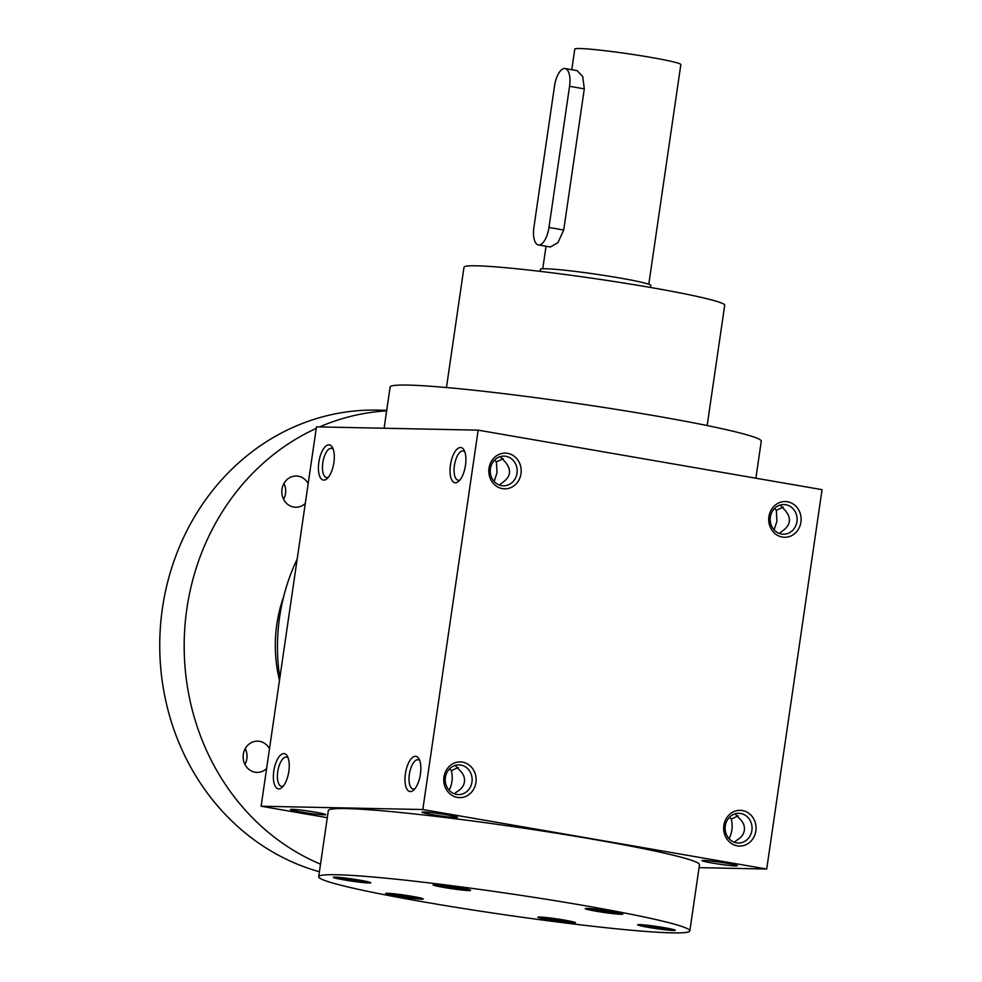 <?xml version="1.0" encoding="UTF-8"?>
<svg xmlns="http://www.w3.org/2000/svg" width="982" height="982" viewBox="0 0 982 982"><rect width="100%" height="100%" fill="white"/><g stroke="black" fill="none" stroke-linecap="round" stroke-linejoin="round"><path stroke-width="1.47" d="M653.079 926.026L666.594 928.665L649.961 926.603L646.5 925.535L653.079 926.026M755.882 478.209L761.271 441.225A187.55 10.802 -171.7 0 0 654.65 415.754A187.55 10.802 -171.7 0 0 390.112 387.08L384.109 428.238M707.15 425.562L724.704 305.242A131.723 7.586 -171.7 0 0 649.814 287.345A131.723 7.586 -171.7 0 0 464.007 267.202L446.454 387.534M393.745 893.767A18.977 1.092 -171.7 0 0 385.693 893.497A18.977 1.092 -171.7 0 0 404.314 897.315A18.977 1.092 -171.7 0 0 423.254 898.972A18.977 1.092 -171.7 0 0 413.238 896.541A18.977 1.092 -171.7 0 0 393.745 893.767M537.976 917.348A18.977 1.092 -171.7 0 0 557.408 921.177A18.977 1.092 -171.7 0 0 575.477 922.712A18.977 1.092 -171.7 0 0 556.855 918.894A18.977 1.092 -171.7 0 0 537.915 917.237A18.977 1.092 -171.7 0 0 537.976 917.348M648.488 927.376A18.977 1.092 -171.7 0 0 675.26 930.273A18.977 1.092 -171.7 0 0 656.639 926.456A18.977 1.092 -171.7 0 0 637.699 924.798A18.977 1.092 -171.7 0 0 648.488 927.376M614.769 913.825A18.977 1.092 -171.7 0 0 622.821 914.095A18.977 1.092 -171.7 0 0 604.2 910.277A18.977 1.092 -171.7 0 0 585.26 908.62A18.977 1.092 -171.7 0 0 595.276 911.063A18.977 1.092 -171.7 0 0 614.769 913.825M470.538 890.257A18.977 1.092 -171.7 0 0 451.119 886.415A18.977 1.092 -171.7 0 0 433.05 884.88A18.977 1.092 -171.7 0 0 451.671 888.698A18.977 1.092 -171.7 0 0 470.599 890.367A18.977 1.092 -171.7 0 0 470.538 890.257M360.026 880.228A18.977 1.092 -171.7 0 0 333.254 877.319A18.977 1.092 -171.7 0 0 351.875 881.136A18.977 1.092 -171.7 0 0 370.815 882.806A18.977 1.092 -171.7 0 0 360.026 880.228M583.222 905.404A187.55 10.802 -171.7 0 0 318.684 876.73A187.55 10.802 -171.7 0 0 502.698 914.488A187.55 10.802 -171.7 0 0 689.843 930.875A187.55 10.802 -171.7 0 0 583.222 905.404M318.684 876.73L328.332 810.555A187.55 10.802 8.3 0 1 592.87 839.242A187.55 10.802 8.3 0 1 699.491 864.7L689.843 930.875M327.288 817.687L261.114 806.234L316.462 426.863L478.148 430.153L822.044 489.662L766.709 869.033L422.812 809.524L478.148 430.153M507.571 453.34A17.86 16.203 91.2 0 0 489.858 477.412A17.86 16.203 91.2 0 0 517.563 482.199A17.86 16.203 91.2 0 0 507.571 453.34M457.367 797.409A17.86 16.203 -88.8 0 1 447.375 768.55A17.86 16.203 -88.8 0 1 475.079 773.337A17.86 16.203 -88.8 0 1 457.367 797.409M787.49 501.765A17.86 16.203 91.2 0 0 769.778 525.836A17.86 16.203 91.2 0 0 797.482 530.636A17.86 16.203 91.2 0 0 787.49 501.765M737.286 845.846A17.86 16.203 -88.8 0 1 727.294 816.987A17.86 16.203 -88.8 0 1 754.998 821.774A17.86 16.203 -88.8 0 1 737.286 845.846M450.443 464.989A17.86 7.451 -80.2 0 0 458.631 481.352A17.86 7.451 -80.2 0 0 465.308 466.413A17.86 7.451 -80.2 0 0 464.032 450.087A17.86 7.451 -80.2 0 0 456.495 449.707A17.86 7.451 -80.2 0 0 450.443 464.989M420.431 774.086A17.86 7.451 99.8 0 1 413.582 790.142A17.86 7.451 99.8 0 1 405.566 772.662A17.86 7.451 99.8 0 1 418.995 758.877A17.86 7.451 99.8 0 1 420.431 774.086M318.831 462.301A17.86 7.451 -80.2 0 0 327.018 478.676A17.86 7.451 -80.2 0 0 333.696 463.725A17.86 7.451 -80.2 0 0 332.432 447.411A17.86 7.451 -80.2 0 0 324.895 447.031A17.86 7.451 -80.2 0 0 318.831 462.301M288.831 771.398A17.86 7.451 99.8 0 1 281.969 787.466A17.86 7.451 99.8 0 1 273.966 769.974A17.86 7.451 99.8 0 1 287.382 756.189A17.86 7.451 99.8 0 1 288.831 771.398M261.114 806.234L422.812 809.524M712.159 863.031A17.86 1.031 8.3 0 1 702.044 860.551A17.86 1.031 8.3 0 1 719.818 862.171A17.86 1.031 8.3 0 1 737.322 865.707A17.86 1.031 8.3 0 1 712.159 863.031M300.627 811.918A17.86 1.031 8.3 0 1 290.512 809.438A17.86 1.031 8.3 0 1 308.299 811.058A17.86 1.031 8.3 0 1 325.803 814.594A17.86 1.031 8.3 0 1 300.627 811.918M432.24 814.606A17.86 1.031 8.3 0 1 422.125 812.126A17.86 1.031 8.3 0 1 439.899 813.734A17.86 1.031 8.3 0 1 457.416 817.269A17.86 1.031 8.3 0 1 432.24 814.606M699.061 867.646L766.709 869.033M505.865 456.299A14.84 13.466 91.2 0 0 504.024 456.114A14.84 13.466 91.2 0 0 490.263 470.685A14.84 13.466 91.2 0 0 503.422 485.795A14.84 13.466 91.2 0 0 517.121 472.244A14.84 13.466 91.2 0 0 505.865 456.299M499.372 485.022L502.256 482.751C510.8 476.786 511.806 469.875 505.276 462.019L500.219 456.642M449.486 768.931L451.401 770.637L458.312 767.458M449.118 790.24C452.26 784.127 453.021 777.597 451.401 770.637M456.532 794.401A14.84 13.466 -88.8 0 1 445.263 778.456A14.84 13.466 -88.8 0 1 458.975 764.904A14.84 13.466 -88.8 0 1 472.133 780.015A14.84 13.466 -88.8 0 1 458.373 794.585A14.84 13.466 -88.8 0 1 456.532 794.401M785.772 504.723A14.84 13.466 91.2 0 0 783.943 504.552A14.84 13.466 91.2 0 0 770.183 519.11A14.84 13.466 91.2 0 0 783.341 534.22A14.84 13.466 91.2 0 0 797.04 520.681A14.84 13.466 91.2 0 0 785.772 504.723M779.291 533.447L782.175 531.188C790.719 525.21 791.725 518.3 785.195 510.456L780.138 505.079M735.088 813.869L740.146 819.246C743.46 822.597 744.859 826.292 744.356 830.318C743.693 834.332 741.275 837.548 737.126 839.978L734.241 842.237M736.451 842.838A14.84 13.466 -88.8 0 1 725.182 826.893A14.84 13.466 -88.8 0 1 738.894 813.341A14.84 13.466 -88.8 0 1 752.052 828.452A14.84 13.466 -88.8 0 1 738.292 843.01A14.84 13.466 -88.8 0 1 736.451 842.838M464.83 451.88A14.84 6.187 -80.2 0 0 463.197 450.983A14.84 6.187 -80.2 0 0 454.421 465.48A14.84 6.187 -80.2 0 0 458.14 480.235A14.84 6.187 -80.2 0 0 459.969 479.928M414.932 788.718A14.84 6.187 99.8 0 1 413.091 789.025A14.84 6.187 99.8 0 1 409.519 773.337A14.84 6.187 99.8 0 1 418.148 759.773A14.84 6.187 99.8 0 1 419.78 760.669M333.217 449.204A14.84 6.187 -80.2 0 0 331.585 448.308A14.84 6.187 -80.2 0 0 322.808 462.804A14.84 6.187 -80.2 0 0 326.527 477.547A14.84 6.187 -80.2 0 0 328.369 477.252M283.319 786.042A14.84 6.187 99.8 0 1 281.478 786.337A14.84 6.187 99.8 0 1 277.906 770.661A14.84 6.187 99.8 0 1 286.548 757.097A14.84 6.187 99.8 0 1 288.168 757.994M503.361 458.668L496.438 461.847L494.535 460.141M496.438 461.847L496.99 472.845L494.167 481.45M455.169 765.432L460.239 770.809C463.541 774.16 464.94 777.854 464.449 781.893C463.774 785.895 461.356 789.123 457.207 791.541L454.322 793.8M729.405 817.368L731.32 819.062C732.94 826.034 732.179 832.564 729.037 838.665M731.32 819.062L738.231 815.882M345.517 879.123L342.055 878.055L348.647 878.546L362.149 881.185L345.517 879.123L345.639 878.325M355.717 879.651L355.558 880.682M441.839 885.617L461.933 888.747L441.839 885.617M445.423 885.887L445.3 886.685M455.501 887.212L455.353 888.244M600.653 909.848L614.155 912.487L597.522 910.424L594.061 909.357L600.653 909.848M597.645 909.627L597.522 910.424M607.723 910.952L607.563 911.983M433.467 884.721A18.977 1.092 -171.7 0 0 451.732 888.268A18.977 1.092 -171.7 0 0 470.243 890.085M585.689 908.46A18.977 1.092 -171.7 0 0 614.83 913.383A18.977 1.092 -171.7 0 0 622.465 913.825M333.684 877.159A18.977 1.092 -171.7 0 0 351.949 880.707A18.977 1.092 -171.7 0 0 370.46 882.523M397.955 895.302L394.494 894.234L401.073 894.725L414.588 897.364L397.955 895.302L398.066 894.504M408.144 895.829L407.996 896.861M560.219 920.6L546.716 917.974L563.349 920.036L566.798 921.104L560.219 920.6L560.366 919.569M550.288 918.244L550.178 919.042M660.149 927.131L660.002 928.162M650.072 925.805L649.961 926.603M538.345 917.078A18.977 1.092 -171.7 0 0 556.598 920.613A18.977 1.092 -171.7 0 0 575.108 922.442M386.122 893.338A18.977 1.092 -171.7 0 0 404.375 896.873A18.977 1.092 -171.7 0 0 422.886 898.702M638.128 924.639A18.977 1.092 -171.7 0 0 648.55 926.934A18.977 1.092 -171.7 0 0 674.892 930.003M783.28 507.093L776.357 510.272L774.454 508.578M774.086 529.875L776.909 521.282L776.357 510.272M279.833 677.936A187.55 170.107 -88.8 0 1 297.178 559.077M279.489 680.33A133.957 121.498 -88.8 0 1 283.589 596.884M320.513 864.148A234.428 212.628 -88.8 0 1 184.186 648.464A234.428 212.628 -88.8 0 1 316.241 428.41M319.58 426.925A234.428 212.628 -88.8 0 1 386.638 410.893M266.625 768.513A15.626 14.178 -88.8 0 1 256.989 772.392A15.626 14.178 -88.8 0 1 255.05 772.208A15.626 14.178 -88.8 0 1 243.192 755.416A15.626 14.178 -88.8 0 1 257.628 741.152A15.626 14.178 -88.8 0 1 269.498 748.763M305.304 503.373A15.626 14.178 -88.8 0 1 295.668 507.264A15.626 14.178 -88.8 0 1 293.728 507.08A15.626 14.178 -88.8 0 1 281.871 490.276A15.626 14.178 -88.8 0 1 296.306 476.012A15.626 14.178 -88.8 0 1 308.176 483.623M319.408 871.758A234.428 212.628 -88.8 0 1 161.735 613.382A234.428 212.628 -88.8 0 1 377.149 410.12L386.724 410.316M245.242 748.615A15.626 14.178 -88.8 0 1 244.923 764.438M283.921 483.475A15.626 14.178 -88.8 0 1 283.602 499.298M554.523 86.011L533.926 227.161A17.86 7.451 -80.2 0 0 538.406 244.923A17.86 7.451 -80.2 0 0 548.975 227.468L569.56 86.306A17.86 7.451 -80.2 0 0 565.092 68.556A17.86 7.451 -80.2 0 0 554.523 86.011M540.112 271.363L540.407 269.338A55.814 3.216 8.3 0 1 596.111 274.224A55.814 3.216 8.3 0 1 650.87 285.455L650.575 287.481M565.092 68.556L577.097 70.63L582.719 76.51L584.302 88.859L569.56 86.306M538.406 244.923L550.411 246.998L557.985 242.579L563.717 230.021L584.302 88.859M571.782 69.722L574.789 49.1A53.58 3.081 8.3 0 1 628.259 53.789A53.58 3.081 8.3 0 1 680.845 64.567L648.795 284.24M563.717 230.021L548.975 227.468M546.041 246.237L542.751 268.773"/></g></svg>
